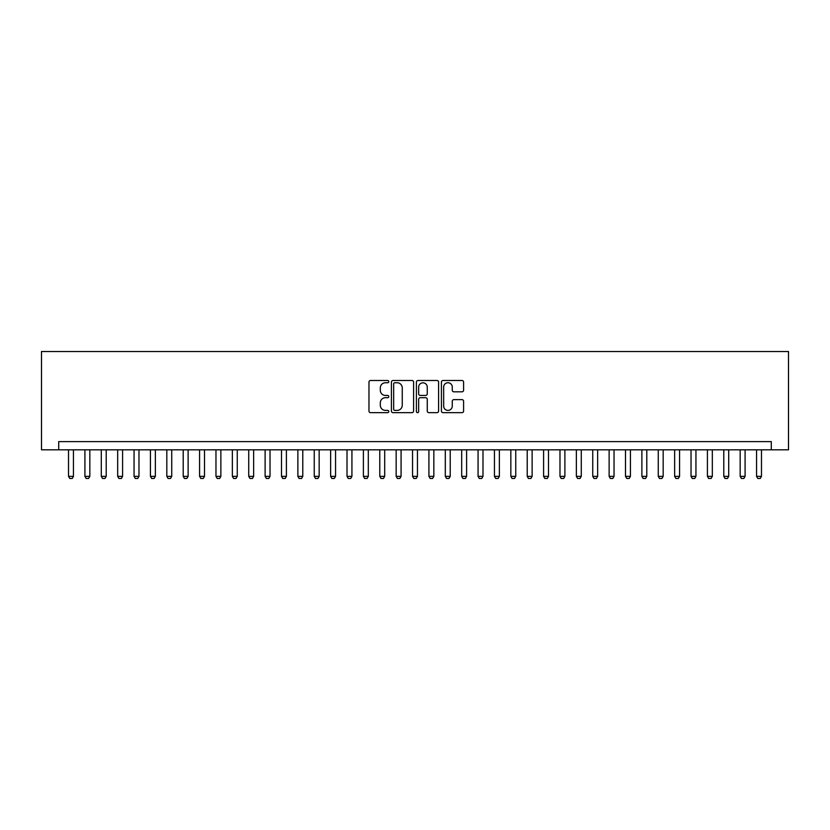 <?xml version="1.0" encoding="UTF-8"?>
<svg xmlns="http://www.w3.org/2000/svg" width="830" height="830" viewBox="0 0 830 830"><rect width="100%" height="100%" fill="white"/><g stroke="black" fill="none" stroke-linecap="round" stroke-linejoin="round"><path stroke-width="1.25" d="M388.793 381.613A1.121 1.121 0 0 0 387.662 380.493L370.585 380.493A1.608 1.608 0 0 0 368.977 382.101L368.977 411.047A1.608 1.608 0 0 0 370.585 412.655L387.662 412.655A1.121 1.121 0 0 0 388.793 411.524A1.121 1.121 0 0 0 387.662 410.404L385.452 410.404A5.146 5.146 0 0 1 380.306 405.258L380.306 402.841A5.146 5.146 0 0 1 385.452 397.695L387.662 397.695A1.121 1.121 0 0 0 388.793 396.574A1.121 1.121 0 0 0 387.662 395.443L385.452 395.443A5.146 5.146 0 0 1 380.306 390.297L380.306 387.89A5.146 5.146 0 0 1 385.452 382.744L387.662 382.744A1.121 1.121 0 0 0 388.793 381.613M461.988 391.822A1.608 1.608 0 0 0 463.596 390.214L463.596 382.101A1.608 1.608 0 0 0 461.988 380.493L443.023 380.493A1.608 1.608 0 0 0 441.415 382.101L441.415 411.047A1.608 1.608 0 0 0 443.023 412.655L461.988 412.655A1.608 1.608 0 0 0 463.596 411.047L463.596 401.232A1.608 1.608 0 0 0 461.988 399.624L453.875 399.624A1.608 1.608 0 0 0 452.267 401.232L452.267 406.098A4.306 4.306 0 0 1 447.961 410.404A4.306 4.306 0 0 1 443.666 406.098L443.666 387.039A4.306 4.306 0 0 1 447.961 382.744A4.306 4.306 0 0 1 452.267 387.039L452.267 390.214A1.608 1.608 0 0 0 453.875 391.822L461.988 391.822M771.298 449.808L788.5 449.808L788.5 351.526L41.5 351.526L41.5 449.808L771.298 449.808L771.298 441.622L58.702 441.622L58.702 449.808M413.589 382.101A1.608 1.608 0 0 0 411.981 380.493L393.015 380.493A1.608 1.608 0 0 0 391.407 382.101L391.407 411.047A1.608 1.608 0 0 0 393.015 412.655L411.981 412.655A1.608 1.608 0 0 0 413.589 411.047L413.589 382.101M418.019 380.493L436.985 380.493A1.608 1.608 0 0 1 438.593 382.101L438.593 411.047A1.608 1.608 0 0 1 436.985 412.655L428.871 412.655A1.608 1.608 0 0 1 427.263 411.047L427.263 399.303A1.608 1.608 0 0 0 425.655 397.695L420.271 397.695A1.608 1.608 0 0 0 418.662 399.303L418.662 411.524A1.121 1.121 0 0 1 417.532 412.655A1.121 1.121 0 0 1 416.411 411.524L416.411 382.101A1.608 1.608 0 0 1 418.019 380.493M394.779 382.744A1.121 1.121 0 0 0 393.659 383.865L393.659 409.273A1.121 1.121 0 0 0 394.779 410.404L397.114 410.404A5.146 5.146 0 0 0 402.26 405.258L402.26 387.89A5.146 5.146 0 0 0 397.114 382.744L394.779 382.744M427.263 387.122A4.306 4.306 0 0 0 422.958 382.827A4.306 4.306 0 0 0 418.662 387.122L418.662 393.835A1.608 1.608 0 0 0 420.271 395.443L425.655 395.443A1.608 1.608 0 0 0 427.263 393.835L427.263 387.122M68.527 449.808L68.527 476.347L73.445 476.347L73.445 449.808M73.445 476.347L72.22 478.474L69.761 478.474L68.527 476.347M84.909 449.808L84.909 476.347L89.827 476.347L89.827 449.808M89.827 476.347L88.592 478.474L86.144 478.474L84.909 476.347M101.291 449.808L101.291 476.347L106.209 476.347L106.209 449.808M106.209 476.347L104.974 478.474L102.526 478.474L101.291 476.347M117.673 449.808L117.673 476.347L122.591 476.347L122.591 449.808M122.591 476.347L121.356 478.474L118.908 478.474L117.673 476.347M134.055 449.808L134.055 476.347L138.973 476.347L138.973 449.808M138.973 476.347L137.739 478.474L135.28 478.474L134.055 476.347M150.438 449.808L150.438 476.347L155.355 476.347L155.355 449.808M155.355 476.347L154.121 478.474L151.662 478.474L150.438 476.347M166.82 449.808L166.82 476.347L171.737 476.347L171.737 449.808M171.737 476.347L170.503 478.474L168.044 478.474L166.82 476.347M183.202 449.808L183.202 476.347L188.12 476.347L188.12 449.808M188.12 476.347L186.885 478.474L184.426 478.474L183.202 476.347M199.584 449.808L199.584 476.347L204.502 476.347L204.502 449.808M204.502 476.347L203.267 478.474L200.808 478.474L199.584 476.347M215.966 449.808L215.966 476.347L220.873 476.347L220.873 449.808M220.873 476.347L219.649 478.474L217.19 478.474L215.966 476.347M232.348 449.808L232.348 476.347L237.256 476.347L237.256 449.808M237.256 476.347L236.031 478.474L233.572 478.474L232.348 476.347M248.73 449.808L248.73 476.347L253.638 476.347L253.638 449.808M253.638 476.347L252.413 478.474L249.954 478.474L248.73 476.347M265.112 449.808L265.112 476.347L270.02 476.347L270.02 449.808M270.02 476.347L268.796 478.474L266.337 478.474L265.112 476.347M281.495 449.808L281.495 476.347L286.402 476.347L286.402 449.808M286.402 476.347L285.178 478.474L282.719 478.474L281.495 476.347M297.877 449.808L297.877 476.347L302.784 476.347L302.784 449.808M302.784 476.347L301.56 478.474L299.101 478.474L297.877 476.347M314.248 449.808L314.248 476.347L319.166 476.347L319.166 449.808M319.166 476.347L317.942 478.474L315.483 478.474L314.248 476.347M330.631 449.808L330.631 476.347L335.548 476.347L335.548 449.808M335.548 476.347L334.324 478.474L331.865 478.474L330.631 476.347M347.013 449.808L347.013 476.347L351.93 476.347L351.93 449.808M351.93 476.347L350.706 478.474L348.247 478.474L347.013 476.347M363.395 449.808L363.395 476.347L368.313 476.347L368.313 449.808M368.313 476.347L367.088 478.474L364.629 478.474L363.395 476.347M379.777 449.808L379.777 476.347L384.695 476.347L384.695 449.808M384.695 476.347L383.47 478.474L381.012 478.474L379.777 476.347M396.159 449.808L396.159 476.347L401.077 476.347L401.077 449.808M401.077 476.347L399.842 478.474L397.394 478.474L396.159 476.347M412.541 449.808L412.541 476.347L417.459 476.347L417.459 449.808M417.459 476.347L416.224 478.474L413.776 478.474L412.541 476.347M428.923 449.808L428.923 476.347L433.841 476.347L433.841 449.808M433.841 476.347L432.606 478.474L430.158 478.474L428.923 476.347M445.305 449.808L445.305 476.347L450.223 476.347L450.223 449.808M450.223 476.347L448.989 478.474L446.53 478.474L445.305 476.347M461.688 449.808L461.688 476.347L466.605 476.347L466.605 449.808M466.605 476.347L465.371 478.474L462.912 478.474L461.688 476.347M478.07 449.808L478.07 476.347L482.987 476.347L482.987 449.808M482.987 476.347L481.753 478.474L479.294 478.474L478.07 476.347M494.452 449.808L494.452 476.347L499.37 476.347L499.37 449.808M499.37 476.347L498.135 478.474L495.676 478.474L494.452 476.347M510.834 449.808L510.834 476.347L515.752 476.347L515.752 449.808M515.752 476.347L514.517 478.474L512.058 478.474L510.834 476.347M527.216 449.808L527.216 476.347L532.123 476.347L532.123 449.808M532.123 476.347L530.899 478.474L528.44 478.474L527.216 476.347M543.598 449.808L543.598 476.347L548.505 476.347L548.505 449.808M548.505 476.347L547.281 478.474L544.822 478.474L543.598 476.347M559.98 449.808L559.98 476.347L564.888 476.347L564.888 449.808M564.888 476.347L563.663 478.474L561.205 478.474L559.98 476.347M576.362 449.808L576.362 476.347L581.27 476.347L581.27 449.808M581.27 476.347L580.046 478.474L577.587 478.474L576.362 476.347M592.745 449.808L592.745 476.347L597.652 476.347L597.652 449.808M597.652 476.347L596.428 478.474L593.969 478.474L592.745 476.347M609.127 449.808L609.127 476.347L614.034 476.347L614.034 449.808M614.034 476.347L612.81 478.474L610.351 478.474L609.127 476.347M625.498 449.808L625.498 476.347L630.416 476.347L630.416 449.808M630.416 476.347L629.192 478.474L626.733 478.474L625.498 476.347M641.88 449.808L641.88 476.347L646.798 476.347L646.798 449.808M646.798 476.347L645.574 478.474L643.115 478.474L641.88 476.347M658.263 449.808L658.263 476.347L663.18 476.347L663.18 449.808M663.18 476.347L661.956 478.474L659.497 478.474L658.263 476.347M674.645 449.808L674.645 476.347L679.563 476.347L679.563 449.808M679.563 476.347L678.338 478.474L675.879 478.474L674.645 476.347M691.027 449.808L691.027 476.347L695.945 476.347L695.945 449.808M695.945 476.347L694.72 478.474L692.262 478.474L691.027 476.347M707.409 449.808L707.409 476.347L712.327 476.347L712.327 449.808M712.327 476.347L711.092 478.474L708.644 478.474L707.409 476.347M723.791 449.808L723.791 476.347L728.709 476.347L728.709 449.808M728.709 476.347L727.474 478.474L725.026 478.474L723.791 476.347M740.173 449.808L740.173 476.347L745.091 476.347L745.091 449.808M745.091 476.347L743.856 478.474L741.408 478.474L740.173 476.347M756.555 449.808L756.555 476.347L761.473 476.347L761.473 449.808M761.473 476.347L760.239 478.474L757.78 478.474L756.555 476.347"/></g></svg>
